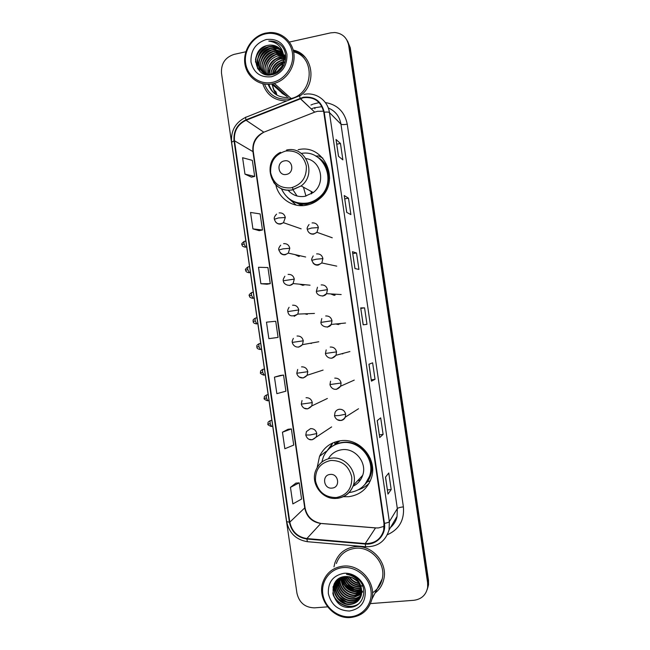 <?xml version="1.0" encoding="UTF-8"?>
<svg xmlns="http://www.w3.org/2000/svg" width="650" height="650" viewBox="0 0 650 650"><rect width="100%" height="100%" fill="white"/><g stroke="black" fill="none" stroke-linecap="round" stroke-linejoin="round"><path stroke-width="0.97" d="M343.346 496.706L348.782 496.689C360.051 495.032 367.599 488.767 371.418 477.896C377.796 459.249 359.775 437.71 340.616 440.749C330.834 442.227 323.806 447.427 319.54 456.332L317.184 467.529M332.572 443.016L332.093 443.552M275.836 184.957C278.809 198.559 292.695 207.911 306.231 205.229C311.106 204.327 315.486 202.239 319.369 198.965C341.339 181.968 324.447 143.146 298.131 149.727M290.696 199.867L296.018 205.075M294.97 254.597L298.829 256.425M299.431 256.271L298.789 255.458M299.666 284.196L303.054 285.399M304.029 285.106L303.412 284.562M304.655 313.82L307.279 314.397M309.977 343.314L311.512 343.411M330.639 293.914L334.287 295.368M335.116 295.141L333.889 294.109M335.855 323.984L338.553 324.586M339.926 324.114L339.016 323.668M341.518 353.795L342.834 353.836M301.649 205.652L297.221 203.125M301.324 204.929L302.331 205.644M334.896 443.909L338.301 441.122M315.868 372.434L316.916 372.092M368.509 483.819L369.086 483.389M340.332 577.842L340.852 579.044L340.332 577.842M341.169 579.686L342.916 582.579L341.169 579.686M344.077 584.09C347.384 587.949 351.455 590.476 356.289 591.654C351.455 590.476 347.384 587.949 344.077 584.09M357.939 591.979L359.206 592.134L357.939 591.979M360.327 592.199L360.815 592.215L360.327 592.199M361.969 592.199L362.562 592.166L361.969 592.199M346.653 584.691L354.811 589.696L346.653 584.691M358.971 590.704L360.896 590.874L358.971 590.704M268.125 84.297C271.798 93.446 278.525 97.849 288.283 97.508C278.525 97.849 271.798 93.446 268.125 84.297M427.659 588.136L428.529 584.74L428.496 580.255L350.277 47.783L347.514 40.958M370.459 603.598L413.847 600.299C421.517 599.251 426.124 594.945 427.651 587.381L427.619 582.847L348.676 45.37L349.481 46.581L346.702 39.723L349.481 46.581L428.066 581.547L349.481 46.581L350.277 47.783M427.221 589.461L428.09 586.056L428.066 581.547L428.09 586.056L427.221 589.461M262.754 83.728C266.793 95.266 274.844 100.978 286.918 100.856C274.844 100.978 266.793 95.266 262.754 83.728M355.152 546.699C345.109 548.039 338.358 553.442 334.888 562.884L333.97 566.865L334.888 562.884C338.358 553.442 345.109 548.039 355.152 546.699C371.906 544.554 388.034 562.786 383.784 579.312C388.034 562.786 371.906 544.554 355.152 546.699M303.29 97.719C314.234 96.574 321.059 101.441 323.789 112.312L383.971 523.396L383.711 530.221C380.916 539.264 374.766 543.717 365.267 543.571L306.881 538.566C297.554 537.054 291.866 531.578 289.819 522.137L234.463 140.766C233.756 131.227 237.624 124.386 246.082 120.258L303.29 97.719M303.225 97.264L245.944 119.836C237.274 124.069 233.309 131.072 234.041 140.855L289.38 522.178C291.476 531.854 297.31 537.477 306.865 539.021L365.259 544.034C376.496 545.317 386.401 534.706 384.434 523.356L324.236 112.214C321.441 101.075 314.438 96.086 303.225 97.264M362.57 591.207L361.985 591.224M361.725 591.224L360.888 591.216M360.035 591.167L355.298 590.249M345.898 584.464L342.55 580.133M342.054 579.256L341.185 577.468C341.778 587.364 346.832 592.654 356.322 593.344L361.741 591.736M274.381 93.381C271.7 90.911 269.823 87.872 268.743 84.281M268.133 74.913C269.937 65.739 275.153 59.638 283.757 56.623M284.05 56.542L284.846 56.339M385.548 477.051L387.977 494.089L391.194 489.548L388.765 472.989L385.491 477.124L387.977 494.089M387.441 489.938L391.194 489.548M377.276 420.591L379.697 437.572L383.11 434.395L380.689 417.861L377.211 420.639L379.697 437.572M379.364 434.834L383.11 434.395M369.013 364.211L371.426 381.144L375.034 379.324L372.621 362.822L368.948 364.236L371.426 381.144M371.304 379.819L375.034 379.324M338.479 156.293L342.867 159.868L340.47 143.463L336.017 139.482L338.479 156.293M338.561 156.349L336.017 139.482M336.773 144.178L340.47 143.463M346.702 212.371L350.894 214.614L348.489 198.185L344.232 195.544L346.702 212.371M346.775 212.412L344.232 195.544M344.784 198.843L348.489 198.185M354.933 268.548L358.93 269.433L356.517 252.98L352.463 251.688L354.933 268.548M354.998 268.564L352.463 251.688M352.804 253.589L356.517 252.98M363.171 324.805L366.974 324.342L364.561 307.856L360.701 307.913L363.171 324.805M363.236 324.797L360.701 307.913M360.839 308.425L364.561 307.856M300.763 95.339C317.541 83.151 312.609 53.714 293.215 50.107C312.609 53.714 317.541 83.151 300.763 95.339M374.993 593.109C379.527 589.623 382.46 585.024 383.784 579.312C382.46 585.024 379.527 589.623 374.993 593.109M348.676 45.37C347.051 37.692 342.428 33.41 334.823 32.516L330.631 32.874L289.421 42.055M245.846 51.764L234.057 54.389C225.193 57.338 221.008 63.594 221.488 73.166L296.961 593.304C299.244 602.753 305.086 607.596 314.478 607.847L327.567 606.856M288.072 429.252L282.449 432.209L284.854 448.744L293.727 445.087L291.379 428.911L288.015 429.26M295.896 483.104L290.461 487.354L292.866 503.913L301.576 499.054L299.219 482.852L295.839 483.113M260.894 283.733L270.27 283.66L267.93 267.556L258.497 267.272L260.894 283.733L267.004 284.229M259.22 230.685L252.923 228.889L262.47 230.002L260.13 213.923L250.543 212.453L252.923 228.889M244.977 174.135L254.686 176.434L252.346 160.371L242.588 157.722L244.977 174.135L251.444 177.166M280.264 375.473L274.454 377.146L276.851 393.656L285.894 391.194L283.554 375.05L280.207 375.481M268.864 338.65L278.078 337.391L275.73 321.262L266.476 322.164L268.864 338.65L274.796 337.87M278.078 337.391L274.739 337.878M270.27 283.66L266.947 284.237M262.47 230.002L259.163 230.669M254.686 176.434L251.387 177.182M274.454 377.146L283.554 375.05M282.449 432.209L291.379 428.911M290.461 487.354L299.219 482.852M305.695 57.939C302.323 54.373 298.244 52.089 293.459 51.106M268.954 84.272C269.994 87.904 271.854 90.984 274.527 93.502M276.949 95.136L275.941 91.772L273.715 89.838M272.407 82.363C284.968 79.796 294.426 65.991 292.427 52.951C290.615 39.877 277.834 30.964 265.346 33.906C252.826 36.66 243.644 50.391 245.611 63.245C247.39 76.131 259.878 85.118 272.407 82.363M272.878 83.769L274.316 83.411C286.317 80.178 295.222 67.137 293.979 54.413C292.866 41.665 281.856 31.85 269.612 32.549L265.501 33.117C252.411 35.994 242.824 50.351 244.871 63.773C246.732 77.244 259.781 86.645 272.878 83.769M264.477 84.045C269.124 95.485 277.566 100.425 289.778 98.841L291.119 98.524C313.714 93.641 315.738 56.826 293.621 51.894M286.447 95.867L283.246 94.104M276.754 71.955L282.165 65.975M274.43 73.141C275.722 68.567 278.647 65.333 283.205 63.448C278.939 65.618 276.014 68.843 274.43 73.141M272.642 73.71C273.739 67.356 277.42 63.294 283.676 61.523M271.099 73.986C271.627 66.739 275.405 62.099 282.425 60.076L283.879 59.873M269.717 74.076C269.588 66.113 273.358 60.97 281.036 58.638L283.912 58.394M268.45 74.027C267.613 65.447 271.334 59.833 279.622 57.192L283.814 57.038M267.264 73.856C265.671 64.748 269.311 58.703 278.192 55.721L283.627 55.786M266.159 73.588C262.714 65.877 268.336 55.737 276.746 54.234L283.351 54.616M265.119 73.231C260.764 65.504 266.362 54.283 275.283 52.731L283.002 53.519M265.379 74.409C258.383 67.438 263.388 52.853 273.804 51.212L275.381 50.992L282.571 52.479M265.33 74.401C256.498 68.282 260.845 51.423 272.301 49.676L273.894 49.449L282.067 51.512M267.02 74.774C254.784 71.069 257.441 50.156 270.782 48.116L272.382 47.889C275.738 47.653 278.777 48.555 281.499 50.594M283.725 56.371C281.962 48.734 277.282 44.972 269.677 45.086L268.084 45.337C249.113 48.287 253.857 79.194 271.944 74.693C284.903 72.759 290.501 53.365 280.581 44.883C277.241 42.031 273.366 40.763 268.954 41.088L268.783 41.104C277.517 42.234 282.498 47.328 283.725 56.371C284.261 65.146 280.581 70.923 272.667 73.702L272.553 73.726C255.564 78.341 251.631 49.457 269.246 46.54L270.863 46.312C274.666 46.069 277.997 47.206 280.857 49.733M284.269 59.841L285.366 59.833M282.774 60.434L283.847 60.263M284.261 58.411L285.269 58.5M281.385 59.004L283.912 58.752M284.277 58.752L285.301 58.825M284.139 57.086L285.066 57.265M279.971 57.558L283.847 57.371M284.18 57.403L285.123 57.566M283.692 55.803L284.781 56.103M278.549 56.087L283.676 56.087M283.709 56.095L284.854 56.388M283.579 54.689L284.416 55.014M284.676 55.128L285.415 55.502M277.111 54.608L283.424 54.901M283.611 54.958L284.513 55.283M275.649 53.113L283.091 53.788M274.17 51.594L275.754 51.374L282.685 52.739M272.675 50.058L274.267 49.839L282.197 51.748M271.164 48.506L272.764 48.279C276.006 48.051 278.972 48.896 281.645 50.814M269.636 46.93L271.245 46.703C274.934 46.467 278.192 47.547 281.027 49.944M268.084 45.337L269.701 45.11C273.861 44.874 277.404 46.207 280.337 49.124M283.66 61.579C277.908 63.862 274.243 67.901 272.683 73.702L272.935 74.084M266.167 39.536C255.547 43.152 250.494 50.659 250.998 62.059C253.736 72.971 260.601 77.854 271.586 76.724C282.287 73.206 287.398 65.683 286.926 54.161C284.107 43.16 277.184 38.285 266.167 39.536M268.783 41.104L268.962 41.088C273.553 40.844 277.566 42.242 280.995 45.289M255.507 62.148C255.897 54.754 259.504 49.294 266.329 45.76M257.863 68.908C255.791 58.589 259.651 51.204 269.433 46.727M259.716 71.126C257.132 60.596 260.877 52.983 270.952 48.287M272.309 47.897L275.048 47.466M260.52 63.919C261.869 57.135 265.85 52.439 272.456 49.831M273.691 49.465L276.339 48.823C268.434 49.912 263.201 54.356 260.666 62.156M262.088 65.236C263.461 58.549 267.41 53.926 273.934 51.35M275.048 51.025L277.802 50.351C270.002 51.407 264.818 55.778 262.251 63.448M273.252 84.094L272.553 83.834M263.64 66.536C265.037 59.946 268.962 55.388 275.397 52.853M276.388 52.561L279.248 51.87C271.562 52.894 266.419 57.184 263.827 64.724M274.714 85.402L271.749 83.98M265.176 67.819C266.598 61.328 270.489 56.834 276.851 54.34M276.161 86.686L271.513 84.013M277.582 87.961L271.643 83.996M268.198 70.338C269.661 64.033 273.496 59.678 279.695 57.265M278.996 89.221L273.585 85.808M280.394 90.472L274.357 86.361M271.156 72.792C272.667 66.682 276.437 62.457 282.474 60.117M281.775 91.699L275.779 87.628M283.132 92.918L277.184 88.871M274.706 73.028C276.283 68.957 279.077 65.869 283.099 63.757M284.481 94.12L278.566 90.106M277.534 71.427L281.694 66.828M282.62 66.17L283.774 65.479M285.813 95.306L279.939 91.325M287.137 96.484L281.913 93.194M255.482 59.759C256.311 54.324 259.139 49.977 263.965 46.719M257.587 68.478C255.669 58.281 259.537 50.968 269.189 46.548M259.512 70.923C256.945 60.499 260.626 52.918 270.562 48.165M274.527 85.239L271.814 83.972M265.387 65.983C267.044 60.612 270.546 56.761 275.884 54.438M275.982 86.531L271.521 84.013M277.412 87.807L271.611 84.004M268.458 68.453C270.099 63.416 273.431 59.759 278.436 57.484M278.826 89.066L273.488 85.735M280.215 90.309L274.259 86.296M271.464 70.85C273.089 66.146 276.242 62.684 280.922 60.466M281.596 91.544L275.681 87.563M272.951 72.02C274.56 67.486 277.623 64.123 282.132 61.937M282.969 92.763L277.087 88.806M284.318 93.966L278.476 90.041M277.071 71.752L281.986 66.324M282.815 65.772L283.944 65.13M285.651 95.16L279.841 91.26M286.967 96.338L281.198 92.462M286.366 174.419C294.848 173.16 292.768 158.933 284.391 160.891C275.941 162.183 277.997 176.329 286.366 174.419M287.926 190.06C292.435 195.236 298.106 197.324 304.931 196.324L313.259 192.53C326.089 183.268 321.238 160.607 306.036 158.584M281.393 188.719C286.683 199.623 295.311 204.401 307.287 203.06C311.521 202.272 315.331 200.476 318.736 197.681C338.041 183.121 324.504 148.98 301.332 153.441M293.678 201.459C298.147 203.523 302.851 204.132 307.775 203.287C312 202.507 315.803 200.72 319.199 197.925C331.825 188.069 331.443 166.392 318.476 157.828M305.955 196.113L303.461 187.208M292.541 187.501L292.589 188.102M298.374 203.466L303.209 205.603M292.443 187.533L293.15 189.792M293.451 190.531L297.099 196.016M288.324 190.076L289.803 192.043M296.156 205.099L287.284 197.243M322.871 158.161L318.533 155.935L315.729 156.065M332.093 488.093C340.706 487.516 338.618 473.176 330.102 474.451C321.514 475.061 323.594 489.328 332.093 488.093M353.031 486.208C357.752 483.966 360.969 480.334 362.692 475.312C367.323 462.629 355.103 447.655 341.924 449.711C335.936 450.564 331.411 453.578 328.339 458.762M349.115 492.538L349.546 492.497C359.515 491.026 366.21 485.493 369.639 475.914C375.44 459.306 359.409 439.993 342.282 442.699C333.499 444.031 327.218 448.703 323.432 456.714L321.791 462.134M364.975 484.404L369.988 475.524C375.781 458.949 359.775 439.684 342.688 442.39C338.423 442.91 334.588 444.454 331.199 447.013M357.427 480.943L360.644 479.635M357.727 444.73L353.665 443.617M353.121 485.981L354.477 485.469M339.601 440.887L339.178 441.285M340.023 440.822L334.969 444.381M325.366 453.139L332.889 442.878M335.018 444.762L334.644 442.163M328.762 449.044L330.289 447.533L332.898 442.869M369.257 483.08C366.202 486.241 362.57 488.475 358.369 489.767M350.309 616.744C363.212 615.916 372.962 603.476 370.923 590.233C369.086 576.981 355.981 566.369 343.143 567.588C330.273 568.604 320.824 581.003 322.814 594.051C324.618 607.116 337.431 617.768 350.309 616.744M350.683 617.5C361.798 616.119 368.875 610.001 371.922 599.137C376.236 582.522 360.027 564.038 343.192 566.117C333.084 567.434 326.308 572.845 322.847 582.367C316.859 599.024 332.898 619.426 350.683 617.5M372.515 592.808C377.544 589.534 380.77 584.911 382.208 578.931C386.246 563.436 371.118 546.284 355.387 548.291C345.938 549.559 339.592 554.637 336.359 563.526M357.654 578.76L354.283 576.737M353.202 576.509L352.82 576.103M357.744 581.531L351.585 577.346M357.004 580.767L352.552 577.736M359.393 583.724C354.843 582.944 351.382 580.596 349.009 576.664M359.076 583.245C354.981 582.392 351.804 580.231 349.554 576.761M360.319 585.439C354.209 585.146 349.822 582.156 347.149 576.469M360.124 585.033C354.38 584.602 350.196 581.75 347.579 576.493M360.921 586.942L359.929 587.048C352.893 586.901 348.116 583.391 345.597 576.501M360.791 586.584L360.165 586.633C353.299 586.519 348.571 583.131 345.963 576.477M361.319 588.331L358.987 588.697C351.268 588.445 346.352 584.423 344.24 576.639M361.238 587.99L359.223 588.283C351.674 588.055 346.783 584.163 344.565 576.599M360.271 597.919C357.931 601.648 354.575 603.679 350.196 604.021C340.641 604.866 331.866 593.824 335.083 584.35L334.799 584.781C331.573 594.262 340.364 605.329 349.936 604.484C355.908 603.793 359.726 600.608 361.384 594.937L361.562 589.615C359.442 581.027 354.096 576.664 345.524 576.509C326.089 577.249 330.956 609.001 349.594 607.336C362.944 607.466 368.769 589.209 358.637 579.67C355.16 576.331 351.122 574.535 346.523 574.291C355.412 576.03 360.425 581.141 361.562 589.615L358.028 590.371C349.659 589.981 344.654 585.479 343.021 576.883M361.514 589.314L358.272 589.948C350.058 589.599 345.077 585.219 343.314 576.81M361.709 590.85L357.061 592.061C348.051 591.508 342.997 586.56 341.916 577.2M361.684 590.549L357.305 591.638C348.449 591.126 343.411 586.292 342.184 577.111M361.741 592.02L356.078 593.775C346.426 593.036 341.372 587.633 340.909 577.582M361.676 593.141L355.087 595.506C346.426 596.212 338.122 587.031 339.999 578.012M361.701 592.865L355.331 595.067C346.799 595.758 338.561 586.844 340.218 577.899M361.53 594.214L354.079 597.253C344.898 598.065 336.367 587.714 339.17 578.476M361.579 593.946L354.331 596.814C345.288 597.594 336.806 587.551 339.365 578.354M361.303 595.254C358.995 597.569 356.249 598.837 353.064 599.032C343.655 599.877 335.018 589.03 338.187 579.711L338.439 578.955M361.368 594.994C359.084 597.204 356.403 598.398 353.316 598.585C343.923 599.43 335.303 588.599 338.463 579.296L338.609 578.833M360.994 596.253C358.621 599.064 355.639 600.584 352.032 600.827C342.574 601.673 333.889 590.753 337.066 581.376L337.789 579.516M361.075 596.001C358.719 598.691 355.786 600.145 352.292 600.372C342.842 601.217 334.173 590.322 337.35 580.962L337.959 579.329M360.612 597.212C358.231 600.543 355.03 602.355 350.992 602.648C341.477 603.484 332.735 592.499 335.944 583.066L337.131 580.288M360.709 596.976C358.329 600.178 355.176 601.908 351.252 602.184C341.746 603.029 333.027 592.061 336.221 582.644L337.293 580.092M334.799 584.781L338.041 579.247M335.083 584.35L336.676 580.897M343.972 573.3C333.06 575.437 327.852 582.205 328.348 593.613C331.142 604.841 338.187 610.642 349.473 611.024C360.466 608.993 365.731 602.209 365.267 590.688C363.862 580.531 353.827 572.382 343.972 573.3M359.158 603.46C350.512 610.22 335.725 604.175 332.759 592.922M345.459 603.452L338.073 598.488M335.018 594.011L333.133 586.592M346.174 601.51L339.454 597.001M336.213 592.394L334.523 587.251M334.401 586.438L334.262 583.716M347.523 577.306L347.043 576.469M358.394 604.126C350.082 609.968 336.546 604.597 333.044 594.409M335.855 595.977L333.003 587.104M337.082 594.384L334.474 587.974M334.311 587.015L334.124 583.992M340.722 589.729L337.854 583.115M337.675 582.148L337.464 579.873M345.451 583.83L342.225 577.102M346.621 582.408L343.598 576.753M347.783 581.019L345.118 576.542M362.058 585.78L360.912 585.764M360.449 585.731L357.118 585.089M348.952 579.646L346.808 576.461M350.114 578.297L348.831 576.631M428.496 580.255L427.619 582.847M365.267 543.571L375.521 527.93L378.511 527.914L384.174 526.329M323.594 111.199L317.549 111.304L314.811 112.101L263.827 132.202C255.881 136.037 252.232 142.423 252.899 151.352L304.769 508.154C306.686 516.986 312.024 522.088 320.775 523.469L375.521 527.93M325.349 102.546C337.407 104.634 344.703 111.849 347.254 124.183L403.398 506.862C400.124 507.26 398.101 507.829 397.329 508.584L340.966 124.158C339.552 116.35 335.319 110.947 328.258 107.957M403.398 506.862C404.487 520.114 399.165 529.392 387.424 534.706M397.061 516.376L397.329 508.584L389.358 521.649L389.074 529.937L397.061 516.376C396.37 520.455 394.168 524.192 390.455 527.589M321.986 106.649L313.958 107.884M300.771 95.331L300.146 95.566C299.544 95.111 299.536 95.989 300.113 98.199M245.676 117.349C235.406 122.444 230.717 130.748 231.611 142.244L234.041 140.855M289.38 522.178L286.666 521.649C289.136 533.106 296.051 539.793 307.418 541.702L307.986 541.751M306.865 539.021L307.418 541.702L366.048 546.772M299.691 95.745L246.309 117.106C245.562 116.716 245.44 117.626 245.944 119.836M365.259 544.034L365.633 546.739C377.634 546.983 385.45 541.377 389.074 529.937M384.434 523.356C387.156 522.884 388.798 522.316 389.358 521.649L329.428 112.564C328.697 112.019 326.966 111.906 324.236 112.214M303.932 94.429C315.664 91.707 327.892 100.336 329.428 112.564L340.966 124.158C341.924 124.743 344.021 124.743 347.254 124.183M310.952 105.016L312.918 104.236M313.714 103.935L319.142 102.611M311.391 108.899L313.373 108.111L311.382 108.891M289.819 522.137L305.029 507.618C306.678 516.214 311.943 521.471 320.84 523.404M306.881 538.566L320.775 523.469M300.251 98.629L314.706 112.149L263.827 132.202C255.873 136.833 252.363 143.382 253.313 151.84L305.029 507.618M246.082 120.258L263.827 132.202L264.777 131.828M234.463 140.766L253.313 151.84M314.641 107.648L314.941 108.818M315.388 111.897L314.706 112.149L300.373 98.589M284.952 61.709L283.985 62.189M283.473 62.473C279.077 65.016 275.836 68.656 273.756 73.385M273.536 73.929L273.374 74.344M271.976 83.939L272.009 84.394M272.017 84.419L275.576 94.274M285.098 62.002L283.896 62.603L285.09 62.018M283.359 62.904L277.924 67.348M276.429 69.233L275.836 70.159M276.705 94.998C274.17 91.796 272.716 88.091 272.358 83.874L272.439 84.817C272.943 88.676 274.373 92.064 276.721 94.998M311.374 193.846L311.244 191.433M291.094 187.834C301.722 184.665 306.8 177.393 306.337 166.026C303.542 155.098 296.676 150.101 285.732 151.028C275.178 154.294 270.156 161.549 270.652 172.803C273.366 183.633 280.183 188.638 291.094 187.834M273.634 182.382C278.387 188.532 284.611 191.059 292.321 189.963L301.104 185.933C317.558 174.078 305.752 145.267 286.504 150.069M291.094 200.111C295.652 203.239 300.723 204.612 306.296 204.238L316.916 200.842M329.599 178.669C329.298 168.366 324.773 160.875 316.014 156.219M336.261 497.567C347.051 495.243 352.227 488.402 351.764 477.027C348.936 465.912 341.965 460.387 330.85 460.452C320.133 462.873 315.014 469.706 315.51 480.959C318.256 491.977 325.179 497.51 336.261 497.567M337.301 498.371C345.207 497.226 350.561 492.863 353.364 485.29C358.264 471.876 345.337 455.991 331.435 458.144C324.252 459.217 319.15 463.06 316.127 469.674C309.668 482.909 322.091 500.232 336.749 498.355C344.841 497.291 350.382 492.936 353.364 485.29L362.692 475.312M362.741 486.688L367.404 481.829C372.198 474.679 373.157 466.887 370.281 458.453M308.384 231.822C309.725 233.626 311.504 234.39 313.723 234.106L316.948 232.294L318.37 227.565C317.541 224.226 315.445 222.674 312.089 222.918M318.37 227.565L311.618 228.036L307.304 229.328C306.792 228.491 307.369 226.899 309.043 224.551M313.048 262.99C314.397 264.664 316.136 265.371 318.248 265.102L321.791 262.949L322.904 258.602C322.075 255.255 319.979 253.695 316.615 253.906M322.904 258.602L316.176 259.22L311.829 260.325C311.366 259.724 311.829 258.245 313.227 255.897M322.782 296.132L326.568 293.662L327.446 289.664C326.609 286.317 324.512 284.741 321.149 284.928M327.446 289.664L316.363 291.346L317.484 287.227M327.316 327.186L331.297 324.439L331.988 320.759C331.151 317.403 329.054 315.811 325.683 315.973M331.988 320.759L320.889 322.392L321.807 318.557M331.858 358.264L335.993 355.274L336.529 351.877C335.701 348.522 333.596 346.905 330.216 347.043M336.529 351.877L325.431 353.47L326.178 349.879M336.399 389.374L340.657 386.173L341.079 383.021C340.251 379.657 338.138 378.032 334.758 378.137M341.079 383.021L329.964 384.572L330.582 381.184M345.637 414.196C344.801 410.824 342.688 409.175 339.3 409.264C337.309 409.581 335.879 410.662 335.018 412.498L334.506 415.699L338.999 415.553L345.637 414.196L345.296 417.129C341.023 423.247 335.489 419.941 334.506 415.699M337.334 419.697L340.941 420.501C343.005 420.176 344.451 419.047 345.296 417.129L358.524 408.744M244.254 241.361C241.93 243.141 241.166 244.238 241.979 244.652L244.075 244.034C243.864 242.052 244.059 241.142 244.668 241.296L245.854 241.093M275.649 221.991C276.981 223.632 278.679 224.307 280.751 224.023L283.473 222.682L285.309 217.523C284.497 214.207 282.433 212.68 279.134 212.924M285.309 217.523L278.468 217.937L274.381 219.261C273.869 217.88 274.601 216.166 276.591 214.126M245.708 247.114L244.075 244.034M247.991 266.914C245.643 268.678 244.871 269.774 245.684 270.213L247.796 269.677C247.577 267.646 247.78 266.703 248.406 266.849L249.559 266.654M280.272 252.891C281.596 254.402 283.254 255.028 285.228 254.768L288.308 253.102L289.794 248.3C288.982 244.985 286.918 243.441 283.611 243.661M289.794 248.3L282.969 248.869L278.858 250.006C278.33 248.999 278.939 247.39 280.686 245.188M249.397 272.667L247.796 269.677M251.721 292.484C249.364 294.223 248.584 295.319 249.389 295.791L251.518 295.327C251.298 293.248 251.501 292.281 252.135 292.419L253.273 292.24M289.705 285.537L293.077 283.562L294.287 279.11C293.467 275.795 291.403 274.227 288.088 274.422M294.287 279.11L283.335 280.776C282.815 280.337 283.319 278.834 284.854 276.25M253.078 298.236L251.518 295.327M255.466 318.069C251.81 320.141 253.549 320.572 253.102 321.384L255.239 321.002C255.019 318.874 255.231 317.874 255.873 318.004L256.986 317.834M294.19 316.331L297.798 314.088L298.781 309.944C297.96 306.621 295.888 305.045 292.573 305.216M298.781 309.944L287.82 311.577C287.438 310.741 287.852 309.319 289.088 307.32M256.766 323.838L255.239 321.002M259.204 343.663C255.531 345.702 257.262 346.182 256.815 346.994L258.968 346.694C258.741 344.508 258.96 343.484 259.61 343.606L260.707 343.444M298.683 347.157L302.477 344.654L303.274 340.811C302.453 337.48 300.381 335.887 297.058 336.026M303.274 340.811L292.305 342.404C291.923 341.868 292.281 340.527 293.361 338.39M260.447 349.448L258.968 346.694M262.949 369.273C259.261 371.296 260.975 371.784 260.536 372.629L262.697 372.401C262.47 370.167 262.689 369.111 263.348 369.224L264.42 369.07M299.276 377.016L303.168 378.007L307.125 375.277L307.775 371.694C306.954 368.355 304.874 366.746 301.551 366.868M307.775 371.694L296.79 373.254L297.684 369.46M264.144 375.082L262.697 372.401M266.695 394.908C262.957 396.947 264.704 397.418 264.257 398.271L266.427 398.125C266.199 395.842 266.419 394.753 267.085 394.851L268.141 394.713M304.224 408.159L307.669 408.882L311.748 405.957L312.276 402.61C311.456 399.262 309.376 397.637 306.044 397.735M312.276 402.61L301.283 404.129L302.039 400.522M267.832 400.741L266.427 398.125M270.441 420.55C266.687 422.565 268.426 423.052 267.979 423.938L270.164 423.865C269.929 421.541 270.156 420.412 270.831 420.501L271.863 420.371M316.786 433.542C315.957 430.202 313.877 428.561 310.537 428.618L306.426 431.592L305.784 435.037L310.066 434.988L316.786 433.542L316.355 436.686C311.228 442.561 306.914 439.034 305.784 435.037M271.529 426.416L270.164 423.865M309.294 439.335L312.162 439.782L331.638 426.904M340.121 578.654L340.917 580.312M341.356 581.084L343.923 584.683M346.117 586.918L353.08 591.199M355.794 592.077L359.629 592.694M360.376 592.735L361.709 592.743M359.499 585.626L360.498 585.845M360.961 585.926L362.156 586.097M326.137 451.401L319.54 456.332M428.529 584.74L427.651 587.381M377.902 527.962L376.196 527.93M231.611 142.244L286.666 521.649M321.701 523.486L375.562 527.873M291.119 98.524L274.316 83.411M278.639 66.617L283.359 62.92M311.659 193.676L311.594 191.628M313.259 192.53L301.104 185.933L292.142 189.832C271.026 194.309 261.007 161.785 280.516 152.303M319.199 197.925L318.736 197.681M291.704 200.468C300.194 205.124 301.145 203.929 306.353 204.238L307.125 205.059M363.309 486.168L367.404 481.821L370.386 480.748M332.264 237.786L316.948 232.294C313.267 235.146 308.457 234.366 307.304 229.328M336.749 266.142L321.791 262.949C317.07 266.045 313.747 265.168 311.829 260.325M341.177 294.548L326.568 293.662C323.968 297.887 316.371 295.579 316.363 291.346M345.556 323.017L331.297 324.439C328.933 328.941 320.897 326.812 320.889 322.392M349.903 351.544L335.993 355.274C331.199 361.205 325.756 356.704 325.431 353.47M354.226 380.12L340.657 386.173C335.961 392.088 330.85 388.57 329.964 384.572M241.979 244.652C242.523 244.985 241.004 246.252 245.294 247.187L246.699 246.943M301.153 228.841L283.473 222.682C278.882 224.941 275.86 223.803 274.381 219.261M245.684 270.213C246.228 270.53 244.701 271.798 248.982 272.732L250.412 272.496M305.638 257.002L288.308 253.102C284.042 255.783 280.898 254.751 278.858 250.006M249.389 295.791C249.933 296.083 248.398 297.342 252.663 298.301L254.118 298.074M310.066 285.204L293.077 283.562C290.127 287.332 283.229 284.505 283.335 280.776M253.102 321.384C253.638 321.652 252.094 322.912 256.352 323.895L257.831 323.676M314.446 313.446L297.798 314.088C291.996 317.111 288.673 316.274 287.82 311.577M256.815 346.994C257.351 347.246 255.799 348.498 260.049 349.505L261.552 349.286M318.784 341.746L302.477 344.654C297.326 349.863 292.711 345.426 292.305 342.404M260.536 372.629C259.813 373.108 260.877 373.945 263.738 375.139L265.273 374.928M323.091 370.086L307.125 375.277C301.819 380.941 297.221 376.228 296.79 373.254M264.257 398.271C263.526 398.743 264.591 399.579 267.442 400.79L268.994 400.587M327.373 398.474L311.748 405.957C306.564 411.596 302.266 407.916 301.283 404.129M267.979 423.938C267.248 424.385 268.304 425.23 271.139 426.465L272.724 426.27M382.208 578.931L371.922 599.137M338.463 579.296L338.187 579.711M337.35 580.962L337.066 581.376M336.221 582.644L335.944 583.066"/></g></svg>
